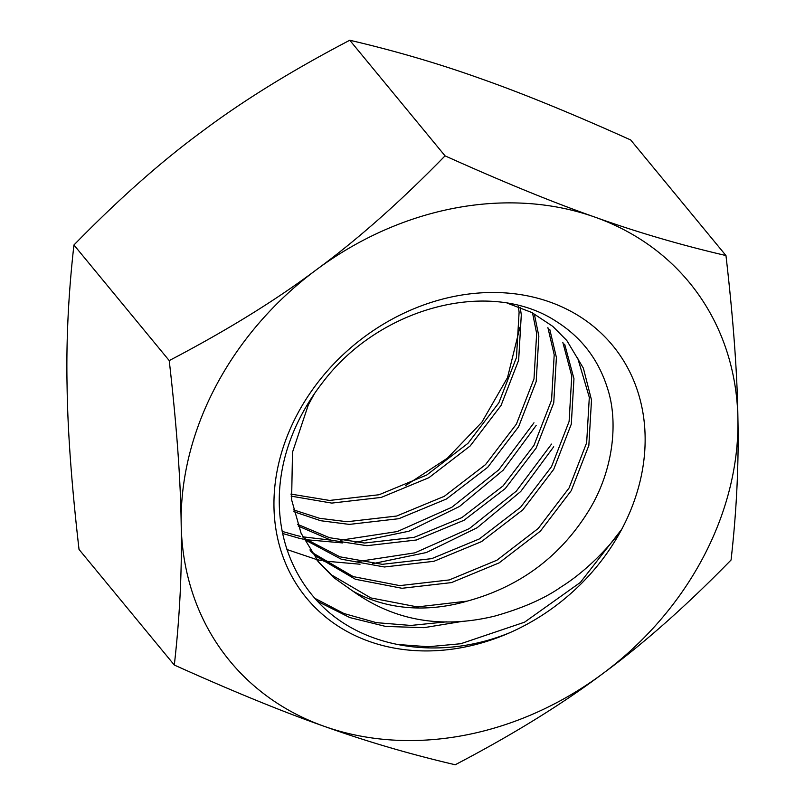 <?xml version="1.0" encoding="UTF-8"?>
<svg xmlns="http://www.w3.org/2000/svg" width="805" height="805" viewBox="0 0 805 805"><rect width="100%" height="100%" fill="white"/><g stroke="black" fill="none" stroke-linecap="round" stroke-linejoin="round"><path stroke-width="1.21" d="M291.128 496.142L331.781 503.095L381.268 497.41L428.924 477.687L470.17 445.97L501.052 405.458L518.641 360.238L521.298 314.815L520.211 307.319M290.897 494.089L329.587 500.438L379.075 494.743L426.72 475.031L467.977 443.314L498.859 402.802L516.448 357.571L519.104 312.159L518.34 306.625M293.895 511.718L320.742 520.734L349.33 524.397L398.817 518.702L446.473 498.989L487.719 467.272L518.601 426.761L536.19 381.53L538.847 336.118L534.54 315.047M293.463 509.847L319.515 518.289L347.136 521.731L396.624 516.045L444.28 496.323L485.526 464.606L516.408 424.094L533.997 378.873L536.653 333.451L532.608 313.286M298.212 526.047L330.815 540.125L366.879 545.689L416.366 540.004L464.022 520.282L505.268 488.565L536.16 448.053L553.749 402.832L556.396 357.41L549.775 329.426M297.588 524.317L329.537 537.72L364.685 543.023L414.173 537.338L461.829 517.625L503.075 485.898L533.967 445.396L551.556 400.166L554.202 354.753L547.893 327.605M303.888 539.249L341.189 559.163L384.438 566.982L433.925 561.296L481.581 541.584L522.827 509.857L553.709 469.355L571.298 424.124L573.955 378.712L564.657 344.168M303.103 537.66L339.881 556.808L382.244 564.325L431.732 558.64L479.388 538.917L520.634 507.2L551.516 466.689L569.105 421.468L571.761 376.046L562.816 342.306M309.905 549.946L314.081 553.689L353.234 576.611L399.793 585.617L449.281 579.932L496.937 560.21L538.183 528.493L569.065 487.991L586.654 442.76L589.31 397.348L577.598 357.722M317.935 561.226L331.63 574.991L370.793 597.914L417.342 606.92L467.303 601.104A166.222 138.128 -39.5 0 1 352.842 591.101C394.108 620.645 441.341 628.987 494.542 616.147C522.546 608.248 544.784 598.487 561.246 586.845C588.938 569.688 613.923 541.352 621.732 529.277L580.385 582.407L524.548 622.185L460.782 643.728L428.29 646.747L396.553 644.403M310.851 551.415L316.274 556.356L355.428 579.278L401.987 588.284L451.474 582.599L499.13 562.876L540.376 531.159L571.258 490.648L588.847 445.427L591.504 400.005L583.363 368.157L566.78 340.475L552.794 326.377L531.813 312.501L507.361 303.183M314.685 393.232L308.335 404.865L292.507 452.219L291.601 499.764L301.08 533.232L319.022 562.564L333.823 577.648L352.842 591.101M510.068 632.589A198.443 164.904 -39.5 0 1 273.962 506.496A198.443 164.904 -39.5 0 1 504.856 292.879A198.443 164.904 -39.5 0 1 621.732 529.277A198.443 164.904 -39.5 0 1 510.068 632.589C439.409 661.79 358.577 648.78 315.087 598.588C267.371 544.18 264.614 456.596 323.147 381.812C379.89 306.967 490.587 277.685 556.738 321.718C581.572 337.516 598.467 359.654 607.433 388.121C618.371 420.784 613.843 469.285 589.502 509.485C561.105 556.054 520.362 586.593 467.303 601.104M446.383 621.852L410.852 625.445L376.237 622.637L343.896 613.501L314.846 598.316M317.653 601.385L349.752 617.556L385.686 626.441L424.014 627.669L463.006 621.269M551.526 444.098L516.287 491.161L469.325 528.603L414.867 552.844L357.833 561.558M286.902 549.513L316.496 559.495M316.596 559.515L321.497 560.592M323.449 560.974L360.036 564.225M372.544 563.701L426.368 552.532L477.134 527.738L520.744 491.473L553.719 446.755M405.358 485.737L447.389 458.196L481.903 422.162L507.502 377.656L519.919 327.253M602.553 673.795A297.659 247.356 140.5 0 0 737.923 419.194C738.859 464.566 736.565 511.507 731.061 560.008C686.474 605.722 643.638 643.648 602.553 673.795C561.82 704.375 512.715 734.693 455.228 764.75C409.705 754.134 366.023 741.314 324.174 726.311C282.696 711.741 232.746 691.324 174.313 665.041C179.827 616.539 182.111 569.608 181.175 524.236C180.602 479.297 176.617 424.758 169.221 360.59C226.708 330.543 275.813 300.225 316.546 269.635C357.631 239.498 400.467 201.562 445.054 155.858C503.477 182.131 553.438 202.558 594.915 217.119C636.755 232.132 680.446 244.941 725.969 255.557C733.365 319.726 737.35 374.265 737.923 419.194A297.659 247.356 140.5 0 0 594.915 217.119A297.659 247.356 140.5 0 0 316.546 269.635A297.659 247.356 140.5 0 0 181.175 524.236A297.659 247.356 140.5 0 0 324.174 726.311A297.659 247.356 -39.5 0 0 602.553 673.795M533.967 422.796L498.718 469.879L451.776 507.301L397.328 531.542L340.284 540.266M330.815 540.125L302.71 536.824M300.205 536.311L297.085 535.607M296.844 535.556L282.173 531.401M282.585 533.463L298.937 538.193M299.037 538.213L302.982 539.098M305.89 539.682L342.497 542.922M355.005 542.399L408.839 531.23L459.585 506.425L503.175 470.18L536.16 425.463M174.313 665.041L79.031 549.443C71.635 485.274 67.65 430.735 67.077 385.806C66.141 340.435 68.435 293.493 73.939 244.992L169.221 360.59M73.939 244.992C118.526 199.278 161.362 161.352 202.447 131.205C243.18 100.625 292.285 70.307 349.773 40.25L445.054 155.858M349.773 40.25C395.295 50.866 438.977 63.686 480.827 78.689C522.304 93.259 572.254 113.676 630.687 139.959L725.969 255.557M316.818 559.888L319.022 562.564"/></g></svg>
